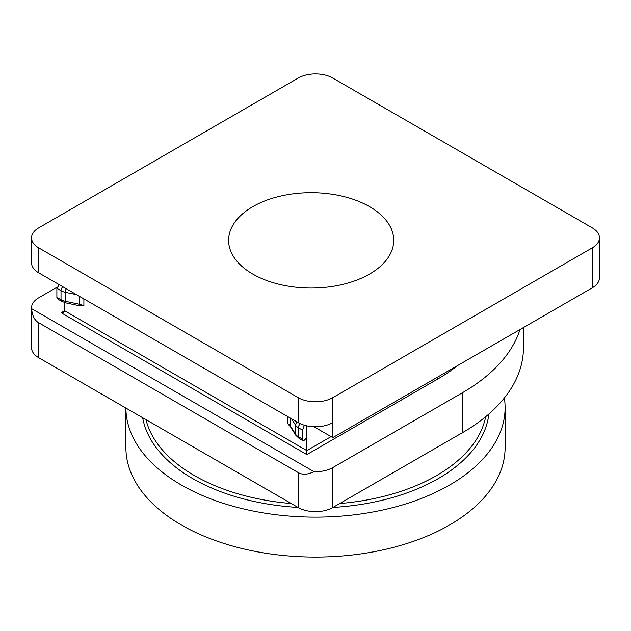 <?xml version="1.0" encoding="UTF-8"?>
<svg xmlns="http://www.w3.org/2000/svg" width="631" height="631" viewBox="0 0 631 631"><rect width="100%" height="100%" fill="white"/><g stroke="black" fill="none" stroke-linecap="round" stroke-linejoin="round"><path stroke-width="0.95" d="M523.446 327.544L523.446 347.728A207.946 120.056 180 0 1 462.539 432.621L332.797 507.529A24.467 14.127 180 0 1 298.203 507.529L38.712 357.714A24.467 14.127 180 0 1 31.55 347.728L31.55 307.778A24.467 14.127 0 0 0 31.597 308.662L313.97 471.688C307.628 474.686 302.367 474.977 298.203 472.572L38.712 322.764C34.547 320.359 32.173 315.658 31.597 308.662M125.9 447.608A189.6 109.463 0 0 0 315.5 557.07A189.6 109.463 0 0 0 505.1 447.608L505.1 407.658A189.6 109.463 180 0 1 315.847 517.12A189.6 109.463 180 0 1 125.9 408.052L125.9 447.608M504.358 397.98A189.6 109.463 180 0 1 505.1 407.658M313.97 471.688A24.467 14.127 0 0 0 332.797 467.579L462.539 392.671A207.946 120.056 0 0 0 520.007 329.532M31.55 307.778A24.467 14.127 0 0 1 38.712 297.793L57.105 287.176M57.878 299.086L56.877 297.296L61.018 299.678A12.234 7.059 0 0 0 65.482 301.326L65.482 292.334L76.525 294.653M66.145 288.659A3.668 1.025 -78.1 0 0 65.482 292.334A12.234 7.059 180 0 1 61.018 290.694L56.877 288.304L56.877 297.296M56.877 288.304L59.251 284.684M83.884 298.897L83.884 305.893L79.506 305.759M64.662 302.588L64.662 310.775L306.847 450.597L306.847 454.596L61.207 312.771L63.605 312.219L64.662 310.775L61.207 312.771M306.847 425.862L306.847 437.614L304.379 440.186L303.077 440.651L302.525 439.113L302.525 430.129L298.392 427.739L298.392 436.731L302.525 439.113M304.379 425.207L302.525 430.129M291.53 418.779L295.545 425.16L295.545 434.144A12.234 7.059 0 0 0 298.392 436.731A3.668 2.122 120 0 0 299.149 438.411L295.884 435.382L290.82 427.337L287.633 423.527A12.234 7.059 180 0 1 290.481 426.106L290.481 418.179M306.847 437.614L306.847 450.597L331.07 436.62M38.712 247.857L38.712 272.821L298.203 422.636L298.203 397.664A24.467 14.127 -0 0 0 332.797 397.664L592.288 247.857A24.467 14.127 -0 0 0 599.45 237.863A24.467 14.127 -0 0 0 592.288 227.878L332.797 78.063A24.467 14.127 0 0 0 298.203 78.063L38.712 227.878A24.467 14.127 -0 0 0 31.55 237.863A24.467 14.127 -0 0 0 38.712 247.857L298.203 397.664M599.45 237.863L599.45 277.814A24.467 14.127 180 0 1 592.288 287.807L332.797 437.614L332.797 422.636A24.467 14.127 180 0 1 298.203 422.636M313.97 426.745L332.797 437.614M38.712 272.821A24.467 14.127 180 0 1 31.55 262.835L31.55 237.863M369.561 206.652A82.566 47.672 180 0 1 393.736 240.797A82.566 47.672 180 0 1 311.178 288.036A82.566 47.672 180 0 1 228.611 240.797A82.566 47.672 180 0 1 279.233 196.407A82.566 47.672 180 0 1 369.561 206.652M298.029 507.434A173.699 100.282 180 0 1 192.676 478.566A173.699 100.282 180 0 1 142.685 417.746M488.844 414.046A173.699 100.282 180 0 1 332.971 507.434M145.966 419.639A171.253 98.87 0 0 0 194.403 475.569A171.253 98.87 0 0 0 291.285 503.538M339.715 503.538A171.253 98.87 0 0 0 485.673 416.728M38.712 357.714L38.712 322.764M298.203 507.529L298.203 472.572M332.797 507.529L332.797 467.579M462.539 432.621L462.539 392.671M457.136 365.83A173.699 100.282 180 0 1 438.324 378.695L306.847 454.596M437.102 377.401A2.445 1.412 -120 0 0 438.324 378.695M79.411 296.318L79.411 304.245L65.482 301.326A3.668 1.025 101.9 0 0 65.979 302.919L61.775 301.358A3.668 2.122 -60 0 1 61.018 299.678L61.018 290.694A3.668 2.122 -60 0 1 62.855 286.758M79.845 305.822A3.668 1.025 101.9 0 1 79.411 304.245A12.234 7.059 180 0 1 83.884 305.893M295.907 435.414A3.668 2.816 147.8 0 1 295.545 434.144L290.481 426.106A3.668 2.816 -32.2 0 0 290.82 427.337M300.324 423.724A3.668 2.122 120 0 0 298.392 427.739A12.234 7.059 180 0 1 295.545 425.16A3.668 2.816 -32.2 0 1 297.351 422.147M287.633 423.527L287.633 416.531M332.797 397.664L332.797 422.636M592.288 287.807L592.288 247.857M61.775 301.358L58.013 299.189M79.443 305.751L65.987 302.927M302.912 440.58L299.149 438.411"/></g></svg>
